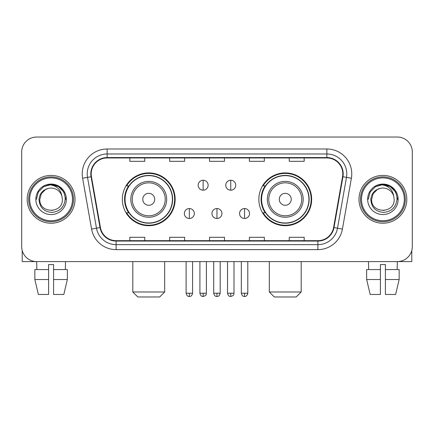 <?xml version="1.0" encoding="UTF-8"?>
<svg xmlns="http://www.w3.org/2000/svg" width="434" height="434" viewBox="0 0 434 434"><rect width="100%" height="100%" fill="white"/><g stroke="black" fill="none" stroke-linecap="round" stroke-linejoin="round"><path stroke-width="0.65" d="M258.848 199.314A26.403 26.403 0 0 0 285.257 225.718A26.403 26.403 0 0 0 311.661 199.314A26.403 26.403 0 0 0 285.257 172.906A26.403 26.403 0 0 0 258.848 199.314M122.339 199.314A26.403 26.403 0 0 0 148.743 225.718A26.403 26.403 0 0 0 175.152 199.314A26.403 26.403 0 0 0 148.743 172.906A26.403 26.403 0 0 0 122.339 199.314M128.67 212.763A24.163 24.163 0 0 1 128.67 185.861M265.185 212.763A24.163 24.163 0 0 1 265.185 185.861M21.7 151.981L21.7 246.642A14.946 14.946 0 0 0 36.646 261.588L397.354 261.588A14.946 14.946 0 0 0 412.3 246.642L412.3 151.981A14.946 14.946 0 0 0 397.354 137.035L36.646 137.035A14.946 14.946 0 0 0 21.7 151.981L21.7 246.642M27.179 199.314A23.913 23.913 0 0 0 51.093 223.228A23.913 23.913 0 0 0 75.011 199.314A23.913 23.913 0 0 0 51.093 175.401A23.913 23.913 0 0 0 27.179 199.314A23.913 23.913 0 0 0 51.093 223.228A23.913 23.913 0 0 0 75.011 199.314A23.913 23.913 0 0 0 51.093 175.401A23.913 23.913 0 0 0 27.179 199.314M358.989 199.314A23.913 23.913 0 0 0 382.907 223.228A23.913 23.913 0 0 0 406.821 199.314A23.913 23.913 0 0 0 382.907 175.401A23.913 23.913 0 0 0 358.989 199.314A23.913 23.913 0 0 0 382.907 223.228A23.913 23.913 0 0 0 406.821 199.314A23.913 23.913 0 0 0 382.907 175.401A23.913 23.913 0 0 0 358.989 199.314M91.2 173.904A15.944 15.944 0 0 1 107.144 157.96L326.856 157.96A15.944 15.944 0 0 1 342.556 176.671L333.594 227.492A15.944 15.944 0 0 1 317.894 240.664L116.106 240.664A15.944 15.944 0 0 1 100.406 227.492L91.444 176.671A15.944 15.944 0 0 1 91.2 173.904M90.804 173.904A16.34 16.34 0 0 0 91.053 176.741L100.01 227.562A16.34 16.34 0 0 0 116.106 241.065L317.894 241.065A16.34 16.34 0 0 0 333.99 227.562L342.947 176.741A16.34 16.34 0 0 0 326.856 157.564L107.144 157.564A16.34 16.34 0 0 0 90.804 173.904M82.612 178.228A24.912 24.912 0 0 1 107.144 148.992L326.856 148.992A24.912 24.912 0 0 1 351.388 178.228L342.426 229.049A24.912 24.912 0 0 1 317.894 249.631L116.106 249.631A24.912 24.912 0 0 1 91.574 229.049L82.612 178.228L87.516 177.365A19.926 19.926 0 0 1 107.144 153.978L326.856 153.978A19.926 19.926 0 0 1 346.484 177.365L337.522 228.181A19.926 19.926 0 0 1 317.894 244.651L116.106 244.651A19.926 19.926 0 0 1 96.478 228.181L87.516 177.365A19.926 19.926 0 0 1 87.218 173.904M397.354 137.035L36.646 137.035M36.863 269.563L36.646 261.588L397.354 261.588L397.137 269.563M412.3 246.642L412.3 151.981M333.99 227.562L337.522 228.181L346.484 177.365L351.388 178.228M209.524 157.96L209.524 161.334L224.476 161.334L224.476 157.96M169.672 157.96L169.672 161.334L184.618 161.334L184.618 157.96M129.815 157.96L129.815 161.334L144.761 161.334L144.761 157.96M249.382 157.96L249.382 161.334L264.328 161.334L264.328 157.96M289.239 157.96L289.239 161.334L304.185 161.334L304.185 157.96M224.476 240.664L224.476 237.289L209.524 237.289L209.524 240.664M184.618 240.664L184.618 237.289L169.672 237.289L169.672 240.664M144.761 240.664L144.761 237.289L129.815 237.289L129.815 240.664M264.328 240.664L264.328 237.289L249.382 237.289L249.382 240.664M304.185 240.664L304.185 237.289L289.239 237.289L289.239 240.664M22.199 250.472L22.199 261.588L79.992 261.588M34.845 269.563L34.845 279.529L38.382 294.474L34.845 279.529L34.845 269.563L48.603 269.563L48.603 264.577L53.588 264.577L53.588 269.563L67.346 269.563L67.346 279.529L63.809 294.474L67.346 279.529L53.588 279.529L53.588 269.563M65.545 261.588L65.328 269.563M48.603 269.563L48.603 294.474L38.382 294.474M34.845 279.529L48.603 279.529M63.809 294.474L53.588 294.474L53.588 279.529M72.516 199.314A21.423 21.423 0 0 0 51.093 177.891A21.423 21.423 0 0 0 29.669 199.314A21.423 21.423 0 0 0 51.093 220.738A21.423 21.423 0 0 0 72.516 199.314M73.514 199.314A22.422 22.422 0 0 0 51.093 176.893A22.422 22.422 0 0 0 28.677 199.314A22.422 22.422 0 0 0 51.093 221.731A22.422 22.422 0 0 0 73.514 199.314M62.355 199.314C63.044 213.837 39.147 213.837 39.836 199.314L41.344 193.683L45.467 189.56L48.299 188.405C42.722 189.924 39.619 193.559 39 199.314C39.532 207.354 43.823 211.727 51.885 212.421C59.762 211.553 64.194 207.186 65.187 199.314C65.274 194.589 63.521 190.678 59.93 187.586C56.659 185.199 53.024 184.266 49.026 184.775C56.387 185.356 60.695 189.208 61.948 196.32L62.355 199.314C63.044 213.837 39.147 213.837 39.836 199.314L41.344 193.683L45.467 189.56L48.299 188.405L45.467 189.56L41.344 193.683L39.836 199.314L41.344 193.683L45.467 189.56L48.299 188.405L45.467 189.56L41.344 193.683L39.836 199.314L41.344 193.683L45.467 189.56L48.299 188.405L45.467 189.56L41.344 193.683L39.836 199.314L41.344 193.683L45.467 189.56L48.299 188.405L45.467 189.56L41.344 193.683L39.836 199.314C39.147 213.837 63.044 213.837 62.355 199.314C63.044 213.837 39.147 213.837 39.836 199.314C39.147 213.837 63.044 213.837 62.355 199.314C63.044 213.837 39.147 213.837 39.836 199.314C39.147 213.837 63.044 213.837 62.355 199.314L61.948 196.32A11.262 11.262 0 0 0 48.299 188.405M35.848 199.314A15.244 15.244 0 0 0 51.093 214.559A15.244 15.244 0 0 0 66.342 199.314A15.244 15.244 0 0 0 51.093 184.07A15.244 15.244 0 0 0 35.848 199.314M52.248 210.512L51.89 210.544M49.026 184.775L43.753 186.598L38.376 191.969L36.413 199.314L38.376 191.969L43.753 186.598L51.093 184.629L58.438 186.598L63.814 191.969L65.778 199.314L63.814 191.969L58.438 186.598L51.093 184.629L43.753 186.598L38.376 191.969L36.413 199.314L38.376 191.969L43.753 186.598L51.093 184.629L58.438 186.598L63.814 191.969L65.778 199.314L63.814 191.969L58.438 186.598L51.093 184.629L43.753 186.598L38.376 191.969L36.413 199.314L38.376 191.969L43.753 186.598L51.093 184.629L58.438 186.598L63.814 191.969L65.778 199.314M159.707 296.964L137.784 296.964L132.804 291.979L164.687 291.979L159.707 296.964M154.721 199.314A5.978 5.978 0 0 0 148.743 193.336A5.978 5.978 0 0 0 142.764 199.314A5.978 5.978 0 0 0 148.743 205.293A5.978 5.978 0 0 0 154.721 199.314M166.678 199.314A17.935 17.935 0 0 0 148.743 181.379A17.935 17.935 0 0 0 130.808 199.314A17.935 17.935 0 0 0 148.743 217.25A17.935 17.935 0 0 0 166.678 199.314A17.935 17.935 0 0 1 148.743 217.25A17.935 17.935 0 0 1 130.808 199.314M172.412 199.314A23.664 23.664 0 0 0 148.743 175.651A23.664 23.664 0 0 0 125.079 199.314A23.664 23.664 0 0 0 148.743 222.978A23.664 23.664 0 0 0 172.412 199.314M174.652 199.314A25.91 25.91 0 0 1 126.603 212.763L129.006 212.763A23.886 23.886 0 0 0 164.551 217.228A23.886 23.886 0 0 0 164.551 181.401A23.886 23.886 0 0 0 129.006 185.861L126.603 185.861A25.91 25.91 0 0 1 174.652 199.314M296.216 296.964L274.293 296.964L269.313 291.979L301.196 291.979L296.216 296.964M291.236 199.314A5.978 5.978 0 0 0 285.257 193.336A5.978 5.978 0 0 0 279.279 199.314A5.978 5.978 0 0 0 285.257 205.293A5.978 5.978 0 0 0 291.236 199.314M303.192 199.314A17.935 17.935 0 0 0 285.257 181.379A17.935 17.935 0 0 0 267.322 199.314A17.935 17.935 0 0 0 285.257 217.25A17.935 17.935 0 0 0 303.192 199.314A17.935 17.935 0 0 1 285.257 217.25A17.935 17.935 0 0 1 267.322 199.314M308.921 199.314A23.664 23.664 0 0 0 285.257 175.651A23.664 23.664 0 0 0 261.588 199.314A23.664 23.664 0 0 0 285.257 222.978A23.664 23.664 0 0 0 308.921 199.314M311.162 199.314A25.91 25.91 0 0 1 263.113 212.763L265.516 212.763A23.886 23.886 0 0 0 301.06 217.228A23.886 23.886 0 0 0 301.06 181.401A23.886 23.886 0 0 0 265.516 185.861L263.113 185.861A25.91 25.91 0 0 1 311.162 199.314M203.15 180.229A4.98 4.98 0 0 0 198.17 185.215A4.98 4.98 0 0 0 203.15 190.195A4.98 4.98 0 0 0 208.13 185.215A4.98 4.98 0 0 0 203.15 180.229L203.15 190.195A4.98 4.98 0 0 0 208.13 185.215A4.98 4.98 0 0 0 203.15 180.229M230.752 180.229A4.98 4.98 0 0 0 225.767 185.215A4.98 4.98 0 0 0 230.752 190.195A4.98 4.98 0 0 0 235.733 185.215A4.98 4.98 0 0 0 230.752 180.229L230.752 190.195A4.98 4.98 0 0 0 235.733 185.215A4.98 4.98 0 0 0 230.752 180.229M189.349 208.532A4.98 4.98 0 0 0 184.369 213.512A4.98 4.98 0 0 0 189.349 218.497A4.98 4.98 0 0 0 194.329 213.512A4.98 4.98 0 0 0 189.349 208.532L189.349 218.497A4.98 4.98 0 0 0 194.329 213.512A4.98 4.98 0 0 0 189.349 208.532M216.951 208.532A4.98 4.98 0 0 0 211.966 213.512A4.98 4.98 0 0 0 216.951 218.497A4.98 4.98 0 0 0 221.931 213.512A4.98 4.98 0 0 0 216.951 208.532L216.951 218.497A4.98 4.98 0 0 0 221.931 213.512A4.98 4.98 0 0 0 216.951 208.532M244.554 208.532A4.98 4.98 0 0 0 239.568 213.512A4.98 4.98 0 0 0 244.554 218.497A4.98 4.98 0 0 0 249.534 213.512A4.98 4.98 0 0 0 244.554 208.532L244.554 218.497A4.98 4.98 0 0 0 249.534 213.512A4.98 4.98 0 0 0 244.554 208.532M411.801 250.472L411.801 261.588L354.008 261.588M380.412 269.563L380.412 279.529L366.654 279.529L370.191 294.474L366.654 279.529L366.654 269.563L380.412 269.563L380.412 264.577L385.397 264.577L385.397 269.563L399.155 269.563L399.155 279.529L395.618 294.474L399.155 279.529L385.397 279.529L385.397 269.563L385.397 294.474L395.618 294.474M380.412 279.529L380.412 294.474L370.191 294.474M368.455 261.588L368.672 269.563M404.331 199.314A21.423 21.423 0 0 0 382.907 177.891A21.423 21.423 0 0 0 361.484 199.314A21.423 21.423 0 0 0 382.907 220.738A21.423 21.423 0 0 0 404.331 199.314M405.323 199.314A22.422 22.422 0 0 0 382.907 176.893A22.422 22.422 0 0 0 360.486 199.314A22.422 22.422 0 0 0 382.907 221.731A22.422 22.422 0 0 0 405.323 199.314M394.164 199.314C394.853 213.837 370.956 213.837 371.645 199.314L373.153 193.683L377.276 189.56L380.113 188.405C374.531 189.924 371.433 193.559 370.81 199.314C371.341 207.354 375.632 211.727 383.694 212.421C391.571 211.553 396.009 207.186 396.996 199.314C397.083 194.589 395.331 190.678 391.739 187.586C388.468 185.199 384.833 184.266 380.835 184.775C388.197 185.356 392.504 189.208 393.757 196.32L394.164 199.314C394.853 213.837 370.956 213.837 371.645 199.314L373.153 193.683L377.276 189.56L380.113 188.405L377.276 189.56L373.153 193.683L371.645 199.314L373.153 193.683L377.276 189.56L380.113 188.405L377.276 189.56L373.153 193.683L371.645 199.314L373.153 193.683L377.276 189.56L380.113 188.405L377.276 189.56L373.153 193.683L371.645 199.314L373.153 193.683L377.276 189.56L380.113 188.405A11.262 11.262 0 0 1 393.757 196.32L394.164 199.314C394.853 213.837 370.956 213.837 371.645 199.314C370.956 213.837 394.853 213.837 394.164 199.314L393.757 196.32M367.658 199.314A15.244 15.244 0 0 0 382.907 214.559A15.244 15.244 0 0 0 398.152 199.314A15.244 15.244 0 0 0 382.907 184.07A15.244 15.244 0 0 0 367.658 199.314M384.057 210.512L383.705 210.544M380.835 184.775L375.562 186.598L370.186 191.969L368.222 199.314L370.186 191.969L375.562 186.598L382.907 184.629L390.247 186.598L395.624 191.969L397.587 199.314L395.624 191.969L390.247 186.598L382.907 184.629L375.562 186.598L370.186 191.969L368.222 199.314L370.186 191.969L375.562 186.598L382.907 184.629L390.247 186.598L395.624 191.969L397.587 199.314L395.624 191.969L390.247 186.598M368.222 199.314L370.186 191.969L375.562 186.598L382.907 184.629L390.247 186.598L395.624 191.969L397.587 199.314L395.624 191.969L390.247 186.598L382.907 184.629L375.562 186.598L370.186 191.969L368.222 199.314L370.186 191.969L375.562 186.598L382.907 184.629L390.247 186.598L395.624 191.969L397.587 199.314L395.624 191.969L390.247 186.598L382.907 184.629L375.562 186.598L370.186 191.969L368.222 199.314L370.186 191.969L375.562 186.598L382.907 184.629L390.247 186.598L395.624 191.969L397.587 199.314L395.624 191.969L390.247 186.598L382.907 184.629L375.562 186.598L370.186 191.969L368.222 199.314L370.186 191.969L375.562 186.598L382.907 184.629L390.247 186.598L395.624 191.969L397.587 199.314L395.624 191.969L390.247 186.598L382.907 184.629L375.562 186.598L370.186 191.969L368.222 199.314L370.186 191.969L375.562 186.598L382.907 184.629L390.247 186.598L395.624 191.969L397.587 199.314M326.856 148.992L326.856 157.564M87.516 177.365L91.053 176.741M116.106 249.631L116.106 241.065M317.894 241.065L317.894 249.631M91.574 229.049L100.01 227.562M342.947 176.741L346.484 177.365M107.144 148.992L107.144 157.564M337.522 228.181L342.426 229.049M165.224 199.314A16.476 16.476 0 0 0 148.743 182.839A16.476 16.476 0 0 0 132.267 199.314A16.476 16.476 0 0 0 148.743 215.79A16.476 16.476 0 0 0 165.224 199.314M301.733 199.314A16.476 16.476 0 0 0 285.257 182.839A16.476 16.476 0 0 0 268.776 199.314A16.476 16.476 0 0 0 285.257 215.79A16.476 16.476 0 0 0 301.733 199.314M203.15 293.227L199.911 293.227C200.475 295.538 201.555 296.617 203.15 296.465L203.15 293.227L206.389 293.227L206.389 261.588M230.752 293.227L227.514 293.227C228.078 295.538 229.157 296.617 230.752 296.465L230.752 293.227L233.991 293.227L233.991 261.588M189.349 293.227L186.11 293.227C186.674 295.538 187.754 296.617 189.349 296.465L189.349 293.227L192.588 293.227L192.588 261.588M216.951 293.227L213.712 293.227C214.277 295.538 215.356 296.617 216.951 296.465L216.951 293.227L220.19 293.227L220.19 261.588M244.554 293.227L241.315 293.227C241.879 295.538 242.959 296.617 244.554 296.465L244.554 293.227L247.792 293.227L247.792 261.588M164.687 261.588L164.687 291.979M132.804 261.588L132.804 291.979M301.196 261.588L301.196 291.979M269.313 261.588L269.313 291.979M199.911 293.227L199.911 261.588M206.389 293.227C205.933 294.23 207.078 295.37 203.15 296.465M227.514 293.227L227.514 261.588M233.991 293.227C233.53 294.23 234.68 295.37 230.752 296.465M186.11 293.227L186.11 261.588M192.588 293.227C192.023 295.538 190.944 296.617 189.349 296.465M213.712 293.227L213.712 261.588M220.19 293.227C219.626 295.538 218.546 296.617 216.951 296.465M241.315 293.227L241.315 261.588M247.792 293.227C247.223 295.538 246.143 296.617 244.554 296.465"/></g></svg>
